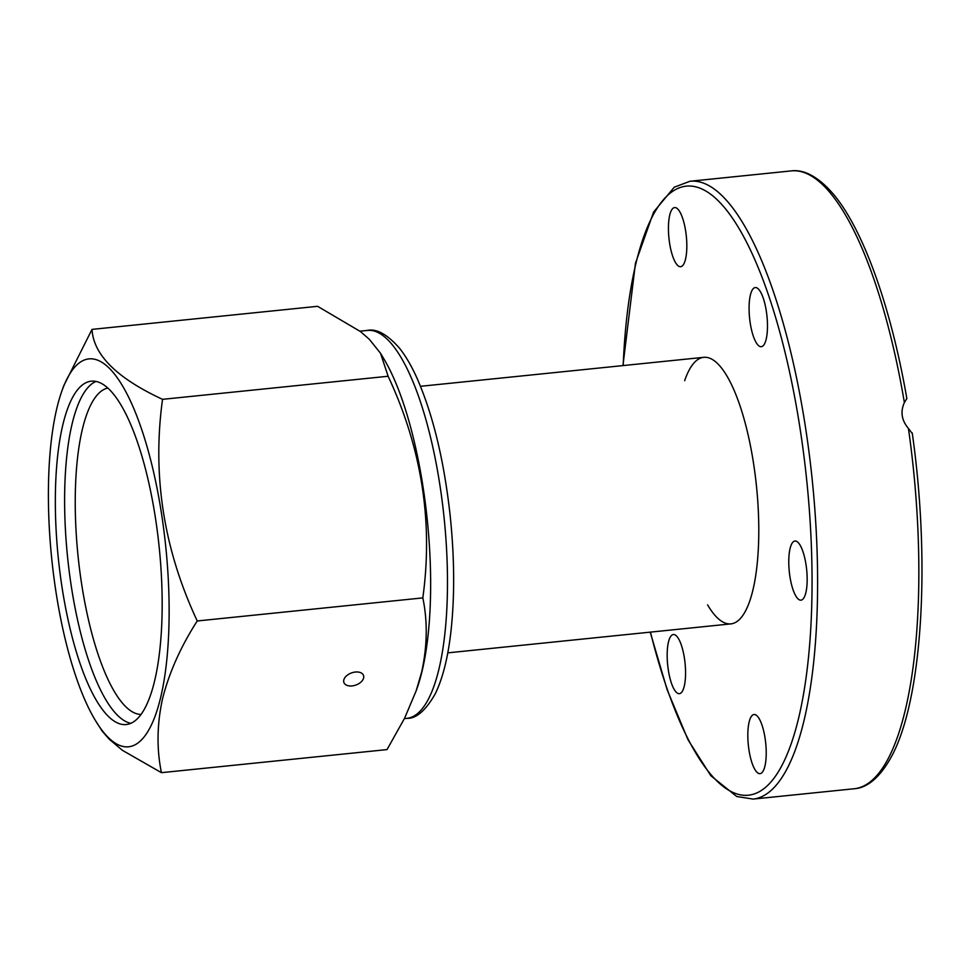 <?xml version="1.0" encoding="UTF-8"?>
<svg xmlns="http://www.w3.org/2000/svg" width="970" height="970" viewBox="0 0 970 970"><rect width="100%" height="100%" fill="white"/><g stroke="black" fill="none" stroke-linecap="round" stroke-linejoin="round"><path stroke-width="1.45" d="M684.662 380.689A133.969 39.394 84.2 0 1 703.686 357.336A133.969 39.394 84.2 0 1 756.515 486.6A133.969 39.394 84.2 0 1 730.956 623.88A133.969 39.394 84.2 0 1 707.591 604.868M912.079 433.311L908.441 428.461C901.579 420.313 900.233 411.68 904.392 402.55L906.671 398.767M766.203 339.1A29.718 8.742 84.2 0 1 761.304 346.69A29.718 8.742 84.2 0 1 749.58 318.002A29.718 8.742 84.2 0 1 755.254 287.556A29.718 8.742 84.2 0 1 765.403 306.096A29.718 8.742 84.2 0 1 766.203 339.1M685.644 230.969A29.718 8.742 84.2 0 1 680.661 266.702A29.718 8.742 84.2 0 1 668.936 238.026A29.718 8.742 84.2 0 1 674.611 207.568A29.718 8.742 84.2 0 1 685.644 230.969M668.439 642.128A29.718 8.742 84.2 0 1 673.35 634.538A29.718 8.742 84.2 0 1 685.062 663.213A29.718 8.742 84.2 0 1 679.4 693.671A29.718 8.742 84.2 0 1 669.251 675.12A29.718 8.742 84.2 0 1 668.439 642.128M797.886 598.732A29.718 8.742 84.2 0 1 788.889 566.407A29.718 8.742 84.2 0 1 794.951 541.03A29.718 8.742 84.2 0 1 806.664 569.717A29.718 8.742 84.2 0 1 800.99 600.163A29.718 8.742 84.2 0 1 797.886 598.732M749.01 750.246A29.718 8.742 84.2 0 1 753.993 714.514A29.718 8.742 84.2 0 1 765.718 743.19A29.718 8.742 84.2 0 1 760.043 773.648A29.718 8.742 84.2 0 1 749.01 750.246M343.792 679.994A10.427 6.45 -19.8 0 1 353.432 672.355A10.427 6.45 -19.8 0 1 363.52 675.435A10.427 6.45 -19.8 0 1 355.893 685.038A10.427 6.45 -19.8 0 1 343.901 682.516A10.427 6.45 -19.8 0 1 343.792 679.994M161.432 772.666L387.018 749.592L404.611 718.188L416.154 690.846L421.671 672.028C427.321 646.056 427.709 621.346 422.823 597.896L197.237 620.97C180.772 646.602 169.229 672.452 162.584 698.533C156.946 724.178 156.558 748.888 161.432 772.666L122.378 750.295L109.186 739.164L102.226 731.21L95.169 720.104A194.97 57.327 84.2 0 1 56.745 408.722A194.97 57.327 84.2 0 1 61.583 391.856A194.97 57.327 84.2 0 1 139.025 421.889A194.97 57.327 84.2 0 1 164.924 675.011A194.97 57.327 84.2 0 1 95.169 720.104M141.123 714.453A164.136 48.257 84.2 0 1 86.197 609.378A164.136 48.257 84.2 0 1 82.256 429.746A164.136 48.257 84.2 0 1 107.731 388.073M422.823 597.896C433.287 521.945 421.707 448.067 388.121 376.251L380.519 353.262L383.865 358.876A194.97 57.327 84.2 0 1 422.289 670.258A194.97 57.327 84.2 0 1 417.452 687.136L416.154 690.846M380.519 353.262L369.364 339.33L360.464 331.57L317.602 306.314L92.017 329.388C93.472 354.899 116.97 378.215 162.536 399.337C152.072 475.276 163.639 549.153 197.237 620.97M61.583 391.856L63.693 385.842L92.017 329.388M388.121 376.251L162.536 399.337M130.889 723.329A172.563 50.743 84.2 0 1 75.187 608.505A172.563 50.743 84.2 0 1 71.998 424.339A172.563 50.743 84.2 0 1 95.909 381.452M62.723 425.284A172.563 50.743 84.2 0 1 91.204 381.198A172.563 50.743 84.2 0 1 159.238 547.698A172.563 50.743 84.2 0 1 126.318 724.529A172.563 50.743 84.2 0 1 67.427 616.847A172.563 50.743 84.2 0 1 62.723 425.284M908.441 428.461A310.521 91.301 84.2 0 1 854.376 788.731C863.409 788.222 877.256 782.281 891.103 757.23C922.24 701.237 930.848 563.243 912.224 432.911M650.215 632.149L667.166 689.779L688.009 739.77L710.828 775.709L736.751 796.515L753.144 799.086A310.521 91.301 -95.8 0 0 805.258 425.806A310.521 91.301 -95.8 0 0 689.937 181.269L674.247 187.21L653.598 212.054L635.459 263.246L622.946 365.593M623.189 365.569A306.083 90.004 84.2 0 1 698.655 187.695A306.083 90.004 84.2 0 1 799.85 427.152A306.083 90.004 84.2 0 1 774.787 777.14A306.083 90.004 84.2 0 1 650.458 632.125M689.937 181.269L791.168 170.914A310.521 91.301 84.2 0 1 904.392 402.55M359.979 331.182L367.303 330.43A194.97 57.327 84.2 0 1 444.175 518.55A194.97 57.327 84.2 0 1 406.988 718.346L404.405 718.6M753.144 799.086L854.376 788.731M906.865 398.658C890.945 306.738 863.094 228.811 832.878 193.563C814.788 172.781 800.274 169.58 791.168 170.914M447.776 652.859L730.956 623.88M420.507 386.303L703.686 357.336M367.303 330.43C376.481 328.393 387.2 334.31 399.47 348.157C405.702 356.014 411.559 366.029 417.027 378.203C433.02 414.711 444.066 460.483 450.153 515.519C454.59 558.247 454.797 597.278 450.808 632.598C447.813 658.327 442.599 678.782 435.166 693.962C425.624 710.573 416.239 718.697 406.988 718.346"/></g></svg>

